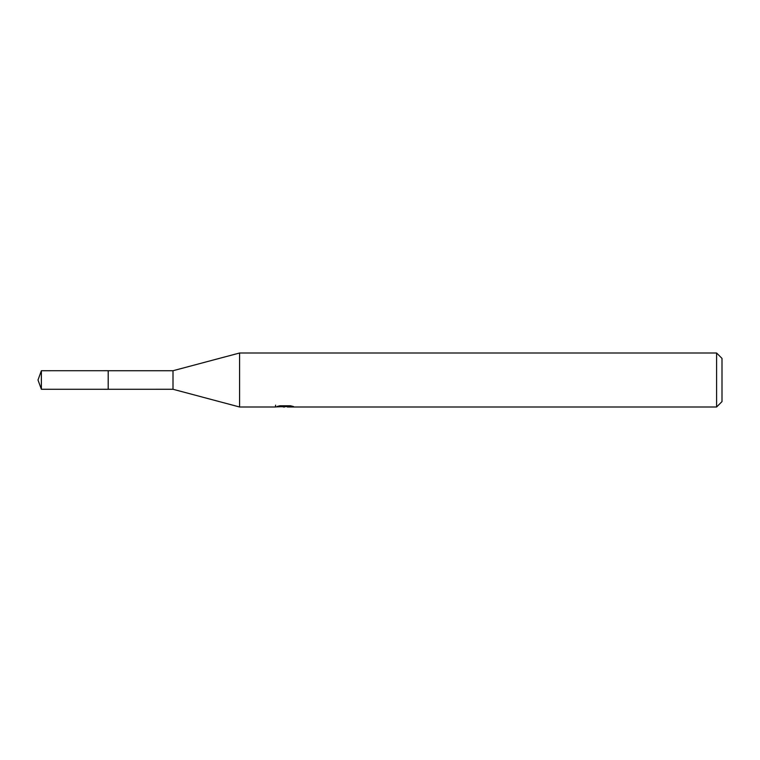 <?xml version="1.0" encoding="UTF-8"?>
<svg xmlns="http://www.w3.org/2000/svg" width="760" height="760" viewBox="0 0 760 760"><rect width="100%" height="100%" fill="white"/><g stroke="black" fill="none" stroke-linecap="round" stroke-linejoin="round"><path stroke-width="1.14" d="M275.604 405.137L275.415 406.999L239.6 406.999L173.005 389.272L108.195 389.281L108.214 370.728L173.005 370.728L239.6 353.001L716.604 353.001L722 358.397L722 401.603L716.604 406.999L287.46 406.999L287.356 405.783M173.005 389.272L173.005 370.728M239.6 406.999L239.6 353.001M287.356 406.572L281.456 406.733M284.601 406.999L283.319 406.999M716.604 406.999L716.604 353.001M275.604 406.942L285.684 406.486L277.048 406.486L279.86 405.783L290.51 405.783L293.598 406.572L287.356 406.98M285.684 405.783L285.684 406.486M41.372 389.272L41.372 370.728L108.195 370.709L108.195 389.291L41.372 389.272L38 380L41.372 370.728"/></g></svg>
